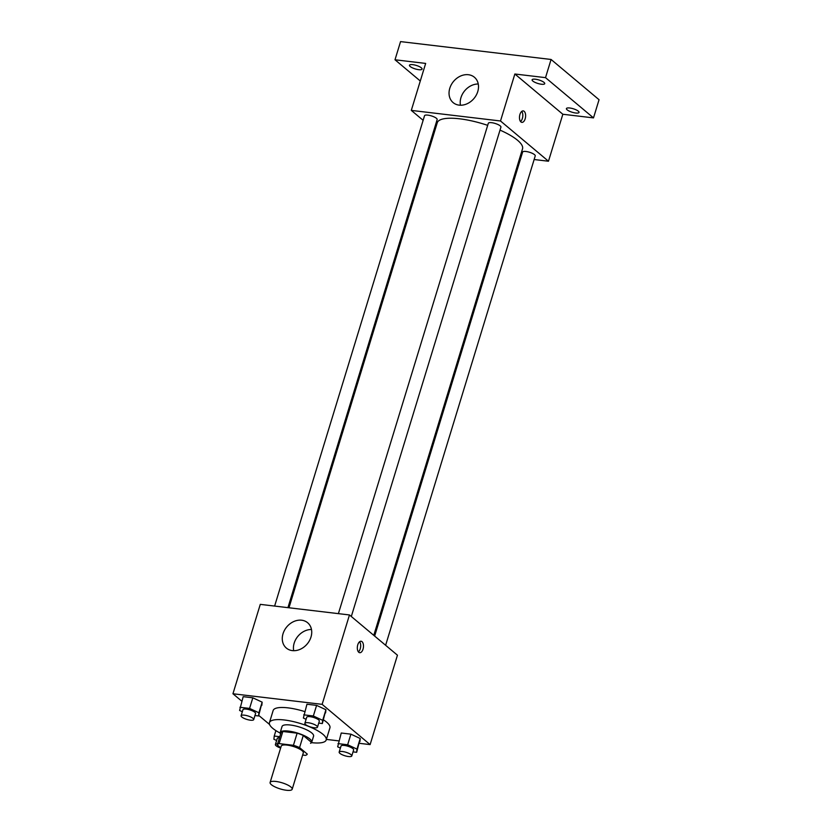 <?xml version="1.0" encoding="UTF-8"?>
<svg xmlns="http://www.w3.org/2000/svg" width="832" height="832" viewBox="0 0 832 832"><rect width="100%" height="100%" fill="white"/><g stroke="black" fill="none" stroke-linecap="round" stroke-linejoin="round"><path stroke-width="1.25" d="M290.909 787.01A11.544 3.193 17 0 1 292.188 789.225A11.544 3.193 17 0 1 280.218 788.913A11.544 3.193 17 0 1 270.109 782.475A11.544 3.193 17 0 1 278.897 781.966A11.544 3.193 17 0 1 290.909 787.01M270.109 782.475L281.226 746.117A11.544 3.193 17 0 1 290.014 745.597A11.544 3.193 17 0 1 302.026 750.641A11.544 3.193 17 0 1 303.306 752.866L292.188 789.225M277.295 744.879L280.977 732.815A15.673 4.337 17 0 1 280.987 732.784A15.673 4.337 17 0 1 282.828 731.484L297.128 733.179L293.426 745.306L279.115 743.61A15.673 4.337 17 0 0 277.285 744.91A15.673 4.337 17 0 0 277.274 744.942L280.706 747.822M302.64 755.04L305.417 755.362A15.673 4.337 17 0 0 307.258 754.073A15.673 4.337 17 0 1 307.258 754.073L299.572 747.583A15.673 4.337 17 0 0 293.426 745.306M310.95 741.978A15.673 4.337 17 0 0 310.96 741.946L310.97 741.915A15.673 4.337 17 0 1 310.96 741.946L303.274 735.467L299.572 747.583M297.128 733.179A15.673 4.337 17 0 1 303.274 735.467M310.544 743.309A16.484 4.566 -163 0 0 311.74 742.186A16.484 4.566 -163 0 0 297.305 733.002A16.484 4.566 -163 0 0 280.207 732.545A16.484 4.566 -163 0 0 280.571 734.146M280.207 732.545L282.058 726.482A16.484 4.566 17 0 1 294.611 725.743A16.484 4.566 17 0 1 311.761 732.961A16.484 4.566 17 0 1 313.591 736.122L311.74 742.186M282.828 731.484L279.115 743.61M280.155 733.065A29.682 8.216 17 0 1 269.443 722.623A29.682 8.216 17 0 1 292.042 721.302A29.682 8.216 17 0 1 322.91 734.282A29.682 8.216 17 0 1 326.206 739.981A29.682 8.216 17 0 1 311.49 742.643M323.471 719.867A29.682 8.216 17 0 1 326.622 722.155A29.682 8.216 17 0 1 329.919 727.865L326.206 739.981M269.443 722.623L273.146 710.507A29.682 8.216 17 0 1 304.699 711.568M254.956 715.53L258.575 715.967L262.153 702.156L252.824 697.809L243.173 696.665L239.595 710.466L242.32 711.734M359.403 743.33L370.115 744.598L322.14 704.35L232.95 693.763L241.79 701.178M258.742 715.406L269.589 724.506M326.383 739.409L338.832 740.886M353.028 751.878L356.658 752.305L360.225 738.504L350.896 734.157L341.245 733.013L337.667 746.814L340.392 748.082M318.729 723.102L322.348 723.528L325.926 709.727L316.597 705.38L306.946 704.236L303.368 718.037L306.093 719.306M232.95 693.763L260.281 604.365L349.471 614.952L397.446 655.2L370.115 744.598M349.471 614.952L322.14 704.35M310.981 637.073A16.546 13.312 130 0 1 286.374 648.086A16.546 13.312 130 0 1 286.801 626.86A16.546 13.312 130 0 1 307.632 622.742A16.546 13.312 130 0 1 310.981 637.073M362.024 641.67A5.772 3.026 -83.2 0 1 363.262 648.263A5.772 3.026 -83.2 0 1 359.726 652.704A5.772 3.026 -83.2 0 1 357.396 646.61A5.772 3.026 -83.2 0 1 361.088 641.243A5.772 3.026 -83.2 0 1 362.024 641.67M359.601 641.732A5.772 3.026 -83.2 0 1 360.61 646.994A5.772 3.026 -83.2 0 1 358.405 651.872M293.675 650.707A16.546 13.312 130 0 1 311.48 629.491M500.022 130.114A44.585 12.345 17 0 1 517.566 140.286A44.585 12.345 17 0 1 522.527 148.845L373.786 635.346M288.974 607.766L437.247 122.772A44.585 12.345 17 0 1 487.677 125.351M351.312 616.502L500.926 127.14A6.594 1.83 -163 0 0 495.154 123.458A6.594 1.83 -163 0 0 488.311 123.282L338.395 613.642M374.639 636.064L522.621 152.058A6.594 1.83 17 0 1 527.644 151.767A6.594 1.83 17 0 1 534.498 154.648A6.594 1.83 17 0 1 535.236 155.917L385.622 645.278M274.622 606.07L424.538 115.71A6.594 1.83 17 0 1 429.562 115.419A6.594 1.83 17 0 1 436.426 118.3A6.594 1.83 17 0 1 437.154 119.569L287.934 607.651M519.782 157.82L520.822 157.945M534.123 159.526L548.475 161.231L500.5 120.983L411.299 110.396L423.134 120.318M434.106 129.532L434.97 130.25M545.522 77.646L551.075 59.467L599.05 99.715L593.497 117.894L545.522 77.646L514.862 74.006L500.5 120.983M548.475 161.231L562.838 114.254L593.497 117.894M551.075 59.467L400.556 41.6L395.002 59.779L420.285 80.995M411.299 110.396L425.662 63.419L395.002 59.779M477.755 91.593A16.546 13.312 130 0 1 453.138 102.606A16.546 13.312 130 0 1 453.575 81.37A16.546 13.312 130 0 1 474.406 77.251A16.546 13.312 130 0 1 477.755 91.593M562.838 114.254L514.862 74.006M524.17 111.332A5.772 3.026 -83.2 0 1 525.398 117.926A5.772 3.026 -83.2 0 1 521.872 122.366A5.772 3.026 -83.2 0 1 519.542 116.272A5.772 3.026 -83.2 0 1 523.224 110.906A5.772 3.026 -83.2 0 1 524.17 111.332M521.747 111.394A5.772 3.026 -83.2 0 1 522.746 116.657A5.772 3.026 -83.2 0 1 520.541 121.534M460.45 105.217A16.546 13.312 130 0 1 478.254 84.001M412.776 64.657A6.594 1.83 17 0 1 419.245 66.56A6.594 1.83 17 0 1 422.084 69.098A6.594 1.83 17 0 1 415.241 68.921A6.594 1.83 17 0 1 409.469 65.239A6.594 1.83 17 0 1 412.776 64.657M569.722 107.994A6.594 1.83 17 0 1 576.191 109.886A6.594 1.83 17 0 1 579.03 112.434A6.594 1.83 17 0 1 572.187 112.247A6.594 1.83 17 0 1 566.415 108.576A6.594 1.83 17 0 1 569.722 107.994M535.423 79.217A6.594 1.83 17 0 1 541.892 81.11A6.594 1.83 17 0 1 544.721 83.658A6.594 1.83 17 0 1 537.888 83.47A6.594 1.83 17 0 1 532.106 79.799A6.594 1.83 17 0 1 535.423 79.217M322.348 723.528L322.681 720.335L313.352 715.988L303.701 714.834M304.866 723.32L306.717 717.257A6.594 1.83 17 0 1 311.74 716.966A6.594 1.83 17 0 1 318.604 719.846A6.594 1.83 17 0 1 319.332 721.115L317.481 727.178A6.594 1.83 17 0 1 310.638 726.991A6.594 1.83 17 0 1 304.866 723.32A6.594 1.83 17 0 1 309.889 723.018A6.594 1.83 17 0 1 316.742 725.91A6.594 1.83 17 0 1 317.481 727.178M325.593 712.92L325.926 709.727L322.681 720.335M325.926 709.727L316.597 705.38L313.352 715.988M316.597 705.38L306.946 704.236M258.575 715.967L258.908 712.764L249.579 708.417L239.928 707.273M241.093 715.749L242.944 709.686A6.594 1.83 17 0 1 247.967 709.394A6.594 1.83 17 0 1 254.831 712.275A6.594 1.83 17 0 1 255.559 713.544L253.708 719.607A6.594 1.83 17 0 1 246.865 719.42A6.594 1.83 17 0 1 241.093 715.749A6.594 1.83 17 0 1 246.116 715.458A6.594 1.83 17 0 1 252.97 718.338A6.594 1.83 17 0 1 253.708 719.607M261.82 705.359L262.153 702.156L258.908 712.764M262.153 702.156L252.824 697.809L249.579 708.417M252.824 697.809L243.173 696.665M356.658 752.305L356.98 749.112L347.662 744.765L338 743.621M339.165 752.097L341.016 746.034A6.594 1.83 17 0 1 346.039 745.742A6.594 1.83 17 0 1 352.903 748.623A6.594 1.83 17 0 1 353.631 749.892L351.78 755.955A6.594 1.83 17 0 1 344.937 755.768A6.594 1.83 17 0 1 339.165 752.097A6.594 1.83 17 0 1 344.188 751.806A6.594 1.83 17 0 1 351.052 754.686A6.594 1.83 17 0 1 351.78 755.955M359.892 741.707L360.225 738.504L356.98 749.112M360.225 738.504L350.896 734.157L347.662 744.765M350.896 734.157L341.245 733.013M279.791 736.705L274.227 736.05L273.894 739.253L276.619 740.511M280.644 748.03A6.594 1.83 17 0 1 275.392 744.526L277.243 738.462A6.594 1.83 17 0 1 279.458 737.797M275.891 730.61L274.227 736.05M275.392 744.526A6.594 1.83 17 0 1 277.597 743.86M280.987 732.784L277.285 744.91"/></g></svg>
